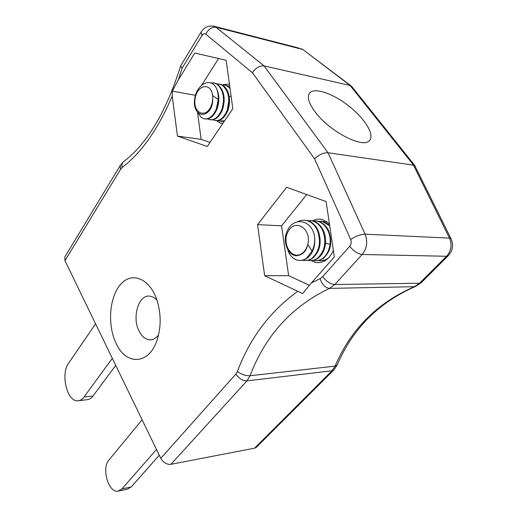 <?xml version="1.0" encoding="UTF-8"?>
<svg xmlns="http://www.w3.org/2000/svg" width="517" height="517" viewBox="0 0 517 517"><rect width="100%" height="100%" fill="white"/><g stroke="black" fill="none" stroke-linecap="round" stroke-linejoin="round"><path stroke-width="0.78" d="M160.793 458.321L235.92 374.011C238.951 378.599 242.635 380.88 246.971 380.867L332.011 370.786L333.833 369.965L256.471 447.211L254.603 448.168L332.011 370.786L335.113 366.114C350.713 329.4 377.145 302.923 414.414 286.696L419.61 283.219L446.565 256.27C451.27 250.874 452.246 244.819 449.486 238.111L413.335 164.833L350.093 85.467L264.058 65.885L328.036 152.761L365.105 234.169C367.949 241.665 366.967 248.431 362.171 254.474L334.777 284.531L329.516 288.389C291.859 306.381 265.37 335.501 250.047 375.762L246.971 380.867L170.901 464.337C166.713 464.66 163.34 462.657 160.793 458.321L64.961 260.671L64.851 256.904L120.177 165.614L120.564 169.305L64.961 260.671M311.376 282.935L334.357 256.968L326.124 201.598L286.651 187.27L257.544 224.611L264.665 275.742L302.645 293.591L311.376 282.935L320.055 278.618L322.66 276.653L349.731 246.279C351.308 244.25 351.625 241.995 350.694 239.5C355.722 236.107 360.523 234.33 365.105 234.169L449.486 238.111L450.96 238.563L414.615 165.304L328.036 152.761C323.493 152.638 319.002 154.654 314.569 158.797L252.445 72.774C255.766 67.798 259.637 65.504 264.058 65.885L215.078 26.516C208.823 25.126 204.157 27 201.068 32.138L201.94 35.583L182.055 68.257L180.679 65.801L201.068 32.138M314.821 111.504C308.752 103.135 306.969 97.06 309.47 93.273C314.039 87.037 332.418 93.15 348.316 105.604C364.285 117.96 374.702 134.258 369.752 140.197C364.214 149.465 329.135 131.531 314.821 111.504M177.441 136.107L207.272 146.466L232.831 108.66L226.155 60.269L194.76 53.051L178.352 79.883L172.271 91.102L172.239 96.097L177.441 136.107L201.139 139.351L210.031 142.382M116.26 343.663C107.135 325.348 109.229 296.784 120.836 284.124C132.268 271.024 150.725 278.902 157.491 301.786C161.078 314.594 161.033 327.087 157.355 339.255C149.581 364.879 126.251 365.81 116.26 343.663M254.603 448.168L170.901 464.337M414.899 165.569L415.248 166.274M303.99 50.401L352.18 87.024M310.956 260.607L315.777 262.507C323.442 263.366 329.31 259.327 333.381 250.396M329.432 223.835L322.259 219.479C318.873 218.685 315.583 219.176 312.397 220.953M216.526 120.629L220.326 123.078L222.775 123.537M229.445 84.09L222.833 84.762M306.736 194.56L281.565 225.851L288.648 275.639L309.347 285.274M288.648 275.639L264.665 275.742M281.565 225.851L257.544 224.611M218.594 58.531L201.863 84.885M195.594 94.753L195.323 95.697M197.552 112.441L201.139 139.351M195.264 95.27L172.271 91.102M158.577 334.835C156.011 338.267 153.051 339.928 149.684 339.811C145.497 339.423 142.033 336.645 139.28 331.468C131.648 317.806 138.446 294.283 149.82 296.157C152.431 296.454 154.835 297.85 157.032 300.338M156.489 449.441L121.96 488.895L118.05 491.15C108.48 493.134 101.306 468.156 108.932 460.007L142.117 419.791M159.294 455.219L131.169 486.988L127.24 489.231L118.832 490.988M112.312 358.326L83.967 397.05C82.164 399.454 80.109 400.701 77.789 400.791C67.023 401.864 60.379 373.972 68.612 363.186L95.587 323.829M115.73 365.377L93.008 396.003C91.199 398.387 89.131 399.628 86.798 399.725L78.92 400.656M198.205 113.113L200.861 117.004L203.381 118.555C208.642 119.912 212.991 116.642 216.429 108.744L218.18 99.464C218.478 94.346 217.579 90.042 215.486 86.565C219.324 93.086 219.861 100.518 217.101 108.854C213.967 116.209 209.915 119.556 204.939 118.91M210.393 82.778L215.098 83.25L217.424 84.542C223.596 90.598 225.057 98.967 221.793 109.662C218.348 117.508 213.986 120.758 208.713 119.401L207.356 118.742M216.216 83.76L220.416 84.303L222.749 85.589C228.921 91.612 230.369 99.943 227.099 110.567C223.641 118.367 219.266 121.592 213.986 120.235L212.661 119.601M221.509 84.801L225.683 85.344L228.01 86.623L230.065 88.601M224.637 120.778L219.202 121.062L217.903 120.448M226.743 85.822L229.71 86.016M223.99 121.741L223.092 121.288M220.759 121.424L224.333 121.236M229.968 87.896L226.33 85.473L224.546 84.995M215.544 120.597C220.533 121.236 224.604 117.934 227.758 110.683C229.71 105.345 230.039 99.949 228.76 94.508C227.713 90.598 225.929 87.67 223.409 85.719L219.292 83.954M210.27 119.757C215.253 120.403 219.318 117.075 222.459 109.772C225.722 99.09 224.262 90.721 218.09 84.672L213.973 82.901M227.196 110.315L228.869 100.414M221.709 109.888C223.292 106.56 223.906 102.909 223.544 98.928M216.171 109.404C217.864 106.075 218.549 102.353 218.239 98.243M206.251 113.339C211.317 110.102 213.437 104.169 212.61 95.555C212.998 99.18 212.487 102.702 211.085 106.114C206.115 120.429 192.822 114.696 194.534 100.117C195.639 85.887 208.894 77.059 215.486 86.565M218.18 99.464L212.61 95.555C211.085 81.705 196.777 84.898 195.058 99.005C192.847 113.01 205.701 119.078 211.085 106.114M287.975 250.571C290.108 255.993 293.423 259.237 297.908 260.297C300.933 260.846 303.841 260.122 306.633 258.125L312.035 251.133C314.368 246.344 315.163 241.193 314.426 235.668C315.738 245.504 313.367 252.994 307.305 258.138L303.763 259.973L300.041 260.478M297.689 221.573C300.584 220.203 303.537 219.854 306.549 220.52C311.324 221.799 314.969 225.134 317.496 230.517C321.361 242.053 319.538 251.288 312.022 258.209C309.231 260.2 306.322 260.917 303.292 260.368L302.413 260.161M307.046 220.649L311.906 220.837C316.675 222.116 320.32 225.425 322.841 230.776C326.699 242.24 324.87 251.417 317.341 258.293C314.549 260.271 311.641 260.982 308.604 260.432L307.764 260.238M312.378 220.959L317.199 221.153C321.962 222.42 325.607 225.716 328.121 231.028C329.911 235.177 330.55 239.571 330.053 244.231C329.161 250.545 326.679 255.262 322.602 258.377C319.803 260.335 316.889 261.046 313.858 260.503L313.05 260.316M317.638 221.263L322.421 221.463L329.73 225.845M329.109 257.382L327.791 258.461C324.999 260.406 322.078 261.111 319.047 260.574L318.272 260.394M322.834 221.567L326.912 221.631M324.986 260.755L323.429 260.471M326.809 221.56L325.762 221.483M321.173 260.749L326.996 259.372M329.626 225.128L323.067 221.502L320.605 221.179M315.984 260.684L319.706 260.187L323.248 258.39C330.783 251.559 332.618 242.447 328.773 231.06C326.259 225.748 322.614 222.459 317.852 221.192L315.383 220.869M310.736 260.613L314.459 260.116L318 258.306C322.078 255.172 324.553 250.428 325.439 244.076C325.943 239.397 325.296 234.97 323.5 230.808C320.979 225.464 317.341 222.155 312.572 220.875L310.09 220.552M305.424 260.549L309.147 260.045L312.688 258.222C320.204 251.301 322.033 242.079 318.162 230.55C315.641 225.173 311.99 221.838 307.221 220.559L304.739 220.236M299.666 254.971C303.776 253.698 306.478 250.176 307.777 244.412C306.743 248.399 304.843 251.398 302.077 253.414C291.523 262.235 280.298 243.501 287.646 230.13C294.283 216.461 311.48 220.048 314.426 235.668M312.035 251.133L307.777 244.412C311.738 229.102 295.763 218.303 288.538 230.853C280.912 242.757 291.607 261.007 302.077 253.414M172.239 96.097C158.073 129.147 141.361 152.954 122.109 167.527L120.564 169.305M235.92 374.011L237.432 371.445C249.898 338.15 269.926 311.499 297.514 291.491M350.694 239.5L314.569 158.797M252.445 72.774L205.792 34.161C204.467 33.282 203.187 33.754 201.94 35.583M182.055 68.257L178.352 79.883M322.66 276.653C326.305 281.481 330.344 284.104 334.777 284.531L419.61 283.219L421.329 282.605L448.245 255.734L446.565 256.27L362.171 254.474C357.719 253.892 353.57 251.159 349.731 246.279M421.329 282.605L415.681 286.392L414.414 286.696L329.516 288.389C325.245 287.872 322.091 284.615 320.055 278.618M333.833 369.965L337.116 365.112L335.113 366.114L250.047 375.762C245.601 375.911 241.4 374.47 237.432 371.445M213.056 25.986L298.871 48.068M350.823 85.712L302.956 49.626L300.984 48.611L302.219 49.348L216.3 27.291C211.964 26.768 208.461 29.055 205.792 34.161M122.109 167.527C121.618 165.013 122.083 163.094 123.518 161.769L123.854 161.511M448.245 255.734C452.853 250.577 453.758 244.851 450.96 238.563L451.205 239.067M131.169 486.988L121.96 488.895M93.008 396.003L83.967 397.05M228.611 96.938L231.099 96.117M324.844 243.384L330.053 244.231M180.679 65.801C166.28 111.659 147.229 143.648 123.518 161.769L120.177 165.614M337.116 365.112C352.613 328.728 378.67 302.542 415.274 286.554M414.615 165.304L351.47 86.132M315.777 262.507L320.049 262.552M220.326 123.078L222.821 123.466M149.684 339.811L151.675 339.675M215.098 83.237L215.763 83.373M220.423 84.29L221.082 84.42M225.683 85.331L226.336 85.46M306.549 220.52L307.221 220.559M311.906 220.837L312.572 220.875M317.199 221.153L317.852 221.192M322.421 221.463L323.067 221.502"/></g></svg>
